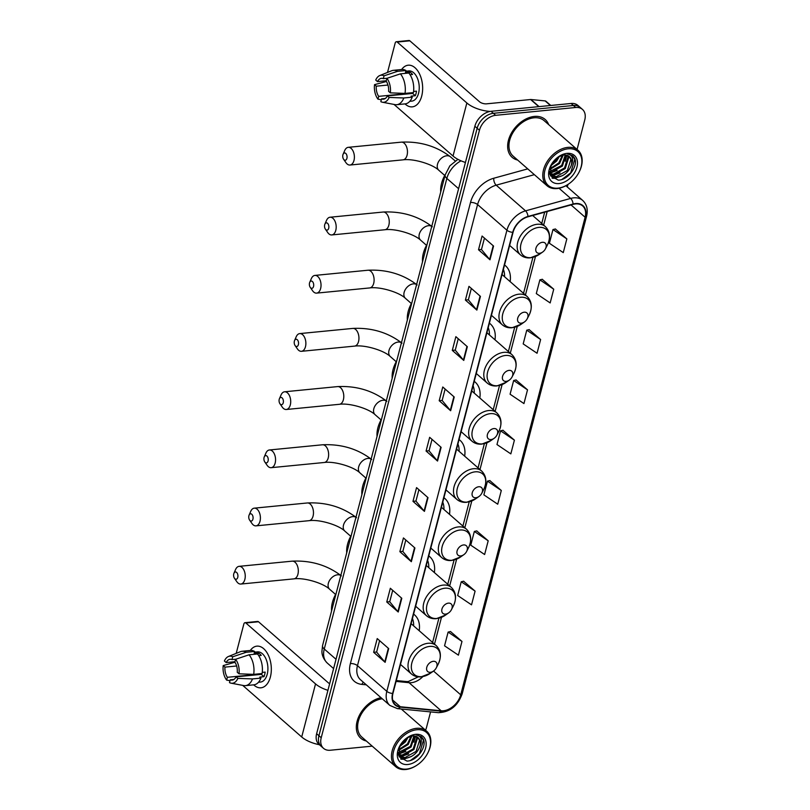 <?xml version="1.0" encoding="UTF-8"?>
<svg xmlns="http://www.w3.org/2000/svg" width="810" height="810" viewBox="0 0 810 810"><rect width="100%" height="100%" fill="white"/><g stroke="black" fill="none" stroke-linecap="round" stroke-linejoin="round"><path stroke-width="1.21" d="M479.824 397.983A27.732 19.015 131.2 0 0 475.166 382.097A27.732 19.015 131.2 0 0 474.235 381.358M510.138 281.617A27.732 19.015 131.2 0 0 505.481 265.731A27.732 19.015 131.2 0 0 504.539 264.981M494.981 339.805A27.732 19.015 131.2 0 0 490.323 323.919A27.732 19.015 131.2 0 0 489.382 323.17M464.667 456.172A27.732 19.015 131.2 0 0 460.009 440.286A27.732 19.015 131.2 0 0 459.078 439.536M449.509 514.36A27.732 19.015 131.2 0 0 444.852 498.474A27.732 19.015 131.2 0 0 443.921 497.725M434.352 572.548A27.732 19.015 131.2 0 0 429.705 556.662A27.732 19.015 131.2 0 0 428.763 555.913M419.195 630.727A27.732 19.015 131.2 0 0 414.548 614.851A27.732 19.015 131.2 0 0 413.606 614.101M577.074 149.455L584.759 119.971A15.694 10.763 131.2 0 0 582.451 109.391L577.864 105.381A15.694 10.763 131.2 0 0 571.111 103.477L491.073 111.304A15.694 10.763 131.2 0 0 474.862 126.259L316.629 733.738A15.694 10.763 131.2 0 0 318.938 744.319L321.226 746.324A15.694 10.763 131.2 0 1 318.927 735.743A15.694 10.763 131.2 0 0 321.226 746.324L323.524 748.329A15.694 10.763 131.2 0 0 330.277 750.242L372.205 746.142M582.451 109.391A15.694 10.763 131.2 0 0 575.697 107.487L495.659 115.314L493.371 113.309A15.694 10.763 131.2 0 0 477.161 128.263L318.927 735.743L477.161 128.263A15.694 10.763 131.2 0 1 493.371 113.309L573.399 105.482L493.371 113.309L491.073 111.304M580.163 107.386A15.694 10.763 131.2 0 0 573.399 105.482A15.694 10.763 131.2 0 1 580.163 107.386M534.367 116.427A25.12 17.223 131.2 0 0 511.201 133.468A25.12 17.223 131.2 0 0 512.112 157.292A25.12 17.223 131.2 0 0 517.661 160.056A25.12 17.223 131.2 0 1 512.112 157.292A25.12 17.223 131.2 0 1 511.201 133.468A25.12 17.223 131.2 0 1 534.367 116.427A25.12 17.223 131.2 0 1 545.181 119.485A25.12 17.223 131.2 0 0 534.367 116.427M381.014 697.683A25.12 17.223 131.2 0 0 359.316 715.483A25.12 17.223 131.2 0 0 360.794 738.244A25.12 17.223 131.2 0 0 366.333 741.008A25.12 17.223 131.2 0 1 360.794 738.244A25.12 17.223 131.2 0 1 359.316 715.483A25.12 17.223 131.2 0 1 381.014 697.683M575.454 203.928A16.747 11.482 -48.8 0 1 582.663 205.953A16.747 11.482 -48.8 0 1 585.114 217.242L460.718 694.808A16.747 11.482 -48.8 0 1 441.146 710.775L400.322 706.745A16.747 11.482 -48.8 0 1 395.401 704.71A16.747 11.482 -48.8 0 1 392.941 693.421L513.054 232.308A16.747 11.482 -48.8 0 1 527.948 216.807L573.055 204.373A16.747 11.482 -48.8 0 1 575.454 203.928M575.546 203.553A17.162 11.775 131.2 0 0 573.085 204.019L527.978 216.452A17.162 11.775 131.2 0 0 512.72 232.338L392.607 693.451A17.162 11.775 131.2 0 0 400.17 707.11L440.994 711.139A17.162 11.775 131.2 0 0 461.062 694.778L585.458 217.212A17.162 11.775 131.2 0 0 575.546 203.553M461.983 641.439L448.122 632.083L444.548 645.813L458.409 655.158L461.983 641.439L450.481 631.547M475.095 591.118L461.234 581.772L457.66 595.492L471.521 604.837L475.095 591.118L463.593 581.226M488.197 540.797L474.336 531.451L470.762 545.171L484.623 554.526L488.197 540.797L476.705 530.904M501.309 490.485L487.448 481.13L483.874 494.859L497.735 504.205L501.309 490.485L489.807 480.593M566.838 238.889L552.977 229.544L549.403 243.263L563.264 252.619L566.838 238.889L555.346 228.997M553.736 289.21L539.875 279.855L536.301 293.584L550.162 302.93L553.736 289.21L542.234 279.318M540.624 339.532L526.763 330.176L523.189 343.906L537.05 353.251L540.624 339.532L529.133 329.63M527.523 389.843L513.661 380.498L510.087 394.217L523.948 403.572L527.523 389.843L516.021 379.951M514.411 440.164L500.55 430.819L496.975 444.538L510.837 453.883L514.411 440.164L502.919 430.272M548.664 124.608A25.12 17.223 131.2 0 0 545.181 119.485A25.12 17.223 131.2 0 1 548.664 124.608M425.544 730.225A15.694 10.763 131.2 0 0 426.516 727.451L430.576 711.899M567.304 186.968L567.962 184.447M495.659 115.314A15.694 10.763 131.2 0 0 479.449 130.268L321.216 737.748A15.694 10.763 131.2 0 0 323.524 748.329M411.338 561.694L399.867 551.661L403.441 537.941L414.912 547.965L411.338 561.694A4.182 1.792 14.6 0 1 410.984 561.34L414.548 547.661M398.226 612.006L386.765 601.982L390.339 588.262L401.8 598.286L398.226 612.006A4.182 1.792 14.6 0 1 397.882 611.661L401.446 597.972M385.125 662.327L373.653 652.303L377.227 638.574L388.699 648.607L385.125 662.327A4.182 1.792 14.6 0 1 384.77 661.972L388.334 648.294M450.654 410.741L439.192 400.707L442.766 386.988L454.228 397.011L450.654 410.741A4.182 1.792 14.6 0 1 450.309 410.386L453.873 396.697M463.765 360.42L452.294 350.396L455.868 336.666L467.34 346.7L463.765 360.42A4.182 1.792 14.6 0 1 463.421 360.065L466.985 346.386M476.867 310.098L465.406 300.075L468.98 286.355L480.441 296.379L476.867 310.098A4.182 1.792 14.6 0 1 476.523 309.744L480.087 296.065M489.979 259.787L478.507 249.753L482.082 236.034L493.553 246.058L489.979 259.787A4.182 1.792 14.6 0 1 489.635 259.433L493.199 245.744M424.44 511.373L412.978 501.349L416.553 487.62L428.014 497.654L424.44 511.373A4.182 1.792 14.6 0 1 424.096 511.019L427.66 497.34M437.552 461.052L426.08 451.028L429.654 437.309L441.126 447.333L437.552 461.052A4.182 1.792 14.6 0 1 437.208 460.698L440.772 447.019M426.08 451.028L429.057 450.735M432.024 439.374L429.047 450.795L437.208 460.698M412.978 501.349L415.955 501.056M418.912 489.685L415.935 501.117L424.096 511.019M478.507 249.753L481.484 249.46M484.451 238.099L481.474 249.52L489.635 259.433M465.406 300.075L468.382 299.781M471.339 288.421L468.362 299.842L476.523 309.744M452.294 350.396L455.271 350.102M458.237 338.732L455.26 350.163L463.421 360.065M439.192 400.707L442.169 400.423M445.125 389.053L442.149 400.474L450.309 410.386M373.653 652.303L376.63 652.01M379.596 640.649L376.62 652.07L384.77 661.972M386.765 601.982L389.742 601.688M392.698 590.328L389.721 601.749L397.882 611.661M399.867 551.661L402.843 551.377M405.81 540.007L402.833 551.428L410.984 561.34M500.55 430.819L503.061 430.231M513.661 380.498L516.173 379.92M526.763 330.176L529.274 329.599M539.875 279.855L542.386 279.278M552.977 229.544L555.488 228.967M487.448 481.13L489.959 480.553M474.336 531.451L476.847 530.874M461.234 581.772L463.745 581.195M448.122 632.083L450.633 631.506M401.638 69.528A20.928 12.312 84.4 0 1 417.251 70.166A20.928 12.312 84.4 0 1 421.706 96.056A20.928 12.312 84.4 0 1 405 103.893A20.928 12.312 84.4 0 0 412.28 106.859A20.928 12.312 84.4 0 0 421.706 96.056A20.928 12.312 84.4 0 0 419.965 74.884A20.928 12.312 84.4 0 0 408.2 65.205A20.928 12.312 84.4 0 0 401.638 69.528M490.192 111.415A20.928 8.971 -165.4 0 1 466.854 102.971L397.194 42.049A2.612 1.539 -95.6 0 0 396.343 41.735A2.612 1.539 -95.6 0 0 395.169 43.082L387.524 72.424M465.436 162.445A20.928 8.971 -165.4 0 1 453.033 156.036L394.024 104.429M385.135 81.628L385.337 80.838M396.343 41.735L408.989 40.5A2.612 1.539 84.4 0 1 409.84 40.814L479.49 101.736A5.235 2.248 14.6 0 0 486.567 103.832L530.611 99.519A2.612 1.792 -48.8 0 1 530.975 99.519L545.15 100.916A2.612 1.792 -48.8 0 1 545.92 101.24L550.76 105.462M386.279 80.747L377.48 81.607A10.469 6.156 84.4 0 1 381.419 78.337A10.469 6.156 84.4 0 1 383.312 78.641L387.109 78.266M400.393 73.852L386.917 78.337L386.178 81.142A10.469 6.156 84.4 0 1 388.587 91.317L390.349 92.856L405.02 93.403L413.444 92.583A17.263 10.155 84.4 0 0 408.817 73.022L400.393 73.852A17.263 10.155 84.4 0 1 405.02 93.403M405.769 71.219L408.767 70.926A15.177 8.92 84.4 0 1 417.292 77.952A15.177 8.92 84.4 0 1 418.547 93.302A15.177 8.92 84.4 0 1 411.713 101.139L409.799 101.321M413.596 91.439L416.492 91.155A15.177 8.92 84.4 0 1 416.026 93.545A15.177 8.92 84.4 0 1 415.307 95.732L411.095 96.137L412.25 97.159A17.263 10.155 84.4 0 1 405.182 103.872L396.758 104.703A17.263 10.155 84.4 0 1 395.017 104.622L382.391 102.222A13.608 7.999 84.4 0 1 380.832 101.675L381.561 98.861L385.256 98.506M413.019 92.624A10.469 6.156 -95.6 0 1 412.665 93.423L387.393 95.894L389.154 97.433L403.825 97.98L412.25 97.159M403.825 97.98A17.263 10.155 84.4 0 1 396.758 104.703M386.41 81.496L374.534 84.645L376.296 86.184L387.97 85.04M386.917 78.337A13.608 7.999 84.4 0 1 390.349 92.856M389.154 97.433A13.608 7.999 84.4 0 1 382.391 102.222M404.231 94.243A10.469 6.156 -95.6 0 1 403.967 93.879L378.695 96.36L377.966 99.164L381.338 99.751M377.966 99.164A13.608 7.999 84.4 0 1 374.534 84.645M387.393 95.894A10.469 6.156 84.4 0 1 383.454 99.164A10.469 6.156 84.4 0 1 381.561 98.861M378.695 96.36A10.469 6.156 84.4 0 1 376.296 86.184M410.052 74.712L412.553 74.469A15.177 8.92 84.4 0 0 409.678 71.958L405.466 72.374L405.952 70.521L397.528 71.341L384.041 75.826L383.312 78.641M377.48 81.607L375.718 80.069A13.608 7.999 84.4 0 1 379.779 75.543L391.706 70.743A17.263 10.155 84.4 0 1 393.397 70.328L401.821 69.508A17.263 10.155 84.4 0 1 405.952 70.521M393.397 70.328A17.263 10.155 84.4 0 1 397.528 71.341M379.779 75.543A13.608 7.999 84.4 0 1 384.041 75.826M408.027 93.879A10.469 6.156 84.4 0 1 407.531 93.16M409.678 71.958L409.263 73.578M412.665 93.423L415.307 95.732M557.928 188.143A22.498 15.431 131.2 0 0 569.035 183.708A22.498 15.431 131.2 0 0 578.947 172.378A22.498 15.431 131.2 0 0 568.174 148.797A22.498 15.431 131.2 0 0 544.938 170.242A22.498 15.431 131.2 0 0 557.928 188.143M578.947 172.378L579.12 172.054A23.551 16.149 131.2 0 0 577.976 150.245A23.551 16.149 131.2 0 0 567.84 147.38A23.551 16.149 131.2 0 0 546.112 163.357A23.551 16.149 131.2 0 0 546.973 185.692A23.551 16.149 131.2 0 0 557.108 188.558A23.551 16.149 131.2 0 0 568.741 183.921L569.035 183.708M577.976 150.245L544.148 120.66A23.551 16.149 131.2 0 0 534.013 117.804A23.551 16.149 131.2 0 0 512.284 133.772A23.551 16.149 131.2 0 0 513.145 156.117L546.973 185.692M565.856 155.054L562.403 166.06L551.316 172.246L549.534 172.196M565.258 154.994L561.684 165.432L549.514 171.629M567.931 155.672L568.721 157.545L565.269 168.561L554.182 174.757L549.858 173.968M567.456 155.469L568.002 156.917L564.55 167.933L553.463 174.13L549.717 173.593M551.023 165.139L550.456 175.81L558.292 180.134C568.326 180.195 578.644 165.493 574.533 158.071L572.781 155.844L567.435 153.859C572.66 154.983 573.946 158.841 571.273 165.422C568.6 172.216 563.861 176.165 557.047 177.258L551.124 175.416L549.767 173.826M569.197 156.472L570.868 159.428L567.415 170.444L556.328 176.631L550.78 175.092M551.124 175.416L549.879 174.282M559.508 156.239L556.662 161.038L550.739 165.787M558.191 156.968L555.954 160.41L551.468 164.359M563.203 155.075L559.528 163.549L549.656 169.604M562.413 155.216L558.819 162.921L549.798 168.804M571.273 165.422A13.082 8.971 131.2 0 0 569.349 156.603A13.082 8.971 131.2 0 0 563.719 155.014L558.323 156.887M566.98 153.373A17.263 11.846 131.2 0 0 558.687 156.613A17.263 11.846 131.2 0 0 550.719 165.726A17.263 11.846 131.2 0 0 559.113 183.566A17.263 11.846 131.2 0 0 576.953 167.113A17.263 11.846 131.2 0 0 566.98 153.373M572.67 155.753L574.776 159.408L570.675 172.894L561.907 179.445M558.89 176.995L551.995 177.927M562.889 175.456L554.789 178.332L552.329 178.24M560.024 172.945L551.944 175.821M551.65 175.841L550.476 175.831M566.838 155.257L565.238 161.271M557.159 170.444L549.656 173.259M551.428 165.422L550.699 165.878M342.893 154.842A3.665 2.157 -95.6 0 0 343.592 159.256A3.665 2.157 -95.6 0 0 346.913 158.355A3.665 2.157 -95.6 0 0 345.931 153.586A3.665 2.157 -95.6 0 0 343.106 154.244A3.665 2.157 -95.6 0 0 342.893 154.842M343.106 154.244L344.736 150.478A8.9 5.235 84.4 0 1 348.249 147.329A8.9 5.235 84.4 0 1 353.251 151.45A8.9 5.235 84.4 0 1 353.99 160.451A8.9 5.235 84.4 0 1 349.981 165.037A8.9 5.235 84.4 0 1 345.931 162.638L343.592 159.256M539.551 253.287A6.277 4.303 131.2 0 0 542.649 252.042A6.277 4.303 131.2 0 0 545.413 248.883A6.277 4.303 131.2 0 0 542.406 242.301A6.277 4.303 131.2 0 0 535.926 248.285A6.277 4.303 131.2 0 0 539.551 253.287M445.257 174.525A28.775 19.734 131.2 0 0 440.721 191.929M324.688 224.745A3.665 2.157 -95.6 0 0 325.387 229.149A3.665 2.157 -95.6 0 0 328.708 228.248A3.665 2.157 -95.6 0 0 327.726 223.479A3.665 2.157 -95.6 0 0 324.891 224.147A3.665 2.157 -95.6 0 0 324.688 224.745M324.891 224.147L326.531 220.371A8.9 5.235 84.4 0 1 330.045 217.232A8.9 5.235 84.4 0 1 335.046 221.343A8.9 5.235 84.4 0 1 335.785 230.344A8.9 5.235 84.4 0 1 331.776 234.94A8.9 5.235 84.4 0 1 327.716 232.531L325.387 229.149M521.336 323.18A6.277 4.303 131.2 0 0 524.445 321.945A6.277 4.303 131.2 0 0 527.209 318.775A6.277 4.303 131.2 0 0 524.202 312.204A6.277 4.303 131.2 0 0 517.722 318.188A6.277 4.303 131.2 0 0 521.336 323.18M504.559 276.736A24.857 17.05 131.2 0 0 503.385 269.436M427.042 244.438A28.775 19.734 131.2 0 0 422.516 261.833M309.531 282.923A3.665 2.157 -95.6 0 0 310.23 287.337A3.665 2.157 -95.6 0 0 313.551 286.436A3.665 2.157 -95.6 0 0 312.569 281.667A3.665 2.157 -95.6 0 0 309.734 282.336A3.665 2.157 -95.6 0 0 309.531 282.923M309.734 282.336L311.374 278.559A8.9 5.235 84.4 0 1 314.887 275.42A8.9 5.235 84.4 0 1 319.889 279.531A8.9 5.235 84.4 0 1 320.628 288.532A8.9 5.235 84.4 0 1 316.619 293.119A8.9 5.235 84.4 0 1 312.559 290.719L310.23 287.337M506.189 381.368A6.277 4.303 131.2 0 0 509.287 380.133A6.277 4.303 131.2 0 0 512.052 376.964A6.277 4.303 131.2 0 0 509.044 370.383A6.277 4.303 131.2 0 0 502.565 376.367A6.277 4.303 131.2 0 0 506.189 381.368M489.402 334.925A24.857 17.05 131.2 0 0 488.227 327.625M411.885 302.626A28.775 19.734 131.2 0 0 407.359 320.021M294.374 341.111A3.665 2.157 -95.6 0 0 295.073 345.526A3.665 2.157 -95.6 0 0 298.394 344.625A3.665 2.157 -95.6 0 0 297.412 339.856A3.665 2.157 -95.6 0 0 294.587 340.514A3.665 2.157 -95.6 0 0 294.374 341.111M294.587 340.514L296.217 336.747A8.9 5.235 84.4 0 1 299.73 333.599A8.9 5.235 84.4 0 1 304.732 337.719A8.9 5.235 84.4 0 1 305.471 346.72A8.9 5.235 84.4 0 1 301.462 351.307A8.9 5.235 84.4 0 1 297.412 348.908L295.073 345.526M491.032 439.557A6.277 4.303 131.2 0 0 494.13 438.311A6.277 4.303 131.2 0 0 496.894 435.152A6.277 4.303 131.2 0 0 493.887 428.571A6.277 4.303 131.2 0 0 487.407 434.555A6.277 4.303 131.2 0 0 491.032 439.557M474.245 393.113A24.857 17.05 131.2 0 0 473.07 385.813M396.738 360.815A28.775 19.734 131.2 0 0 392.202 378.199M279.227 399.3A3.665 2.157 -95.6 0 0 279.916 403.704A3.665 2.157 -95.6 0 0 283.237 402.813A3.665 2.157 -95.6 0 0 282.255 398.044A3.665 2.157 -95.6 0 0 279.43 398.702A3.665 2.157 -95.6 0 0 279.227 399.3M279.43 398.702L281.06 394.936A8.9 5.235 84.4 0 1 284.573 391.787A8.9 5.235 84.4 0 1 289.575 395.908A8.9 5.235 84.4 0 1 290.314 404.899A8.9 5.235 84.4 0 1 286.305 409.495A8.9 5.235 84.4 0 1 282.255 407.086L279.916 403.704M475.875 497.735A6.277 4.303 131.2 0 0 478.973 496.5A6.277 4.303 131.2 0 0 481.737 493.341A6.277 4.303 131.2 0 0 478.73 486.759A6.277 4.303 131.2 0 0 472.25 492.743A6.277 4.303 131.2 0 0 475.875 497.735M459.088 451.291A24.857 17.05 131.2 0 0 457.913 443.991M381.581 419.003A28.775 19.734 131.2 0 0 377.045 436.387M264.07 457.488A3.665 2.157 -95.6 0 0 264.759 461.892A3.665 2.157 -95.6 0 0 268.08 460.991A3.665 2.157 -95.6 0 0 267.098 456.222A3.665 2.157 -95.6 0 0 264.273 456.891A3.665 2.157 -95.6 0 0 264.07 457.488M264.273 456.891L265.903 453.124A8.9 5.235 84.4 0 1 269.416 449.975A8.9 5.235 84.4 0 1 274.418 454.096A8.9 5.235 84.4 0 1 275.157 463.087A8.9 5.235 84.4 0 1 271.147 467.684A8.9 5.235 84.4 0 1 267.098 465.274L264.759 461.892M460.718 555.923A6.277 4.303 131.2 0 0 463.816 554.688A6.277 4.303 131.2 0 0 466.58 551.529A6.277 4.303 131.2 0 0 463.573 544.948A6.277 4.303 131.2 0 0 457.093 550.932A6.277 4.303 131.2 0 0 460.718 555.923M443.931 509.48A24.857 17.05 131.2 0 0 442.756 502.18M366.424 477.181A28.775 19.734 131.2 0 0 361.888 494.576M248.913 515.666A3.665 2.157 -95.6 0 0 249.601 520.081A3.665 2.157 -95.6 0 0 252.923 519.18A3.665 2.157 -95.6 0 0 251.94 514.411A3.665 2.157 -95.6 0 0 249.115 515.079A3.665 2.157 -95.6 0 0 248.913 515.666M249.115 515.079L250.746 511.302A8.9 5.235 84.4 0 1 254.259 508.164A8.9 5.235 84.4 0 1 259.261 512.274A8.9 5.235 84.4 0 1 260 521.275A8.9 5.235 84.4 0 1 255.99 525.862A8.9 5.235 84.4 0 1 251.94 523.462L249.601 520.081M445.561 614.112A6.277 4.303 131.2 0 0 448.659 612.876A6.277 4.303 131.2 0 0 451.423 609.707A6.277 4.303 131.2 0 0 448.416 603.136A6.277 4.303 131.2 0 0 441.936 609.12A6.277 4.303 131.2 0 0 445.561 614.112M428.774 567.668A24.857 17.05 131.2 0 0 427.599 560.368M351.267 535.37A28.775 19.734 131.2 0 0 346.731 552.764M233.756 573.855A3.665 2.157 -95.6 0 0 234.444 578.269A3.665 2.157 -95.6 0 0 237.765 577.368A3.665 2.157 -95.6 0 0 236.783 572.599A3.665 2.157 -95.6 0 0 233.958 573.257A3.665 2.157 -95.6 0 0 233.756 573.855M233.958 573.257L235.589 569.491A8.9 5.235 84.4 0 1 239.102 566.342A8.9 5.235 84.4 0 1 244.104 570.463A8.9 5.235 84.4 0 1 244.843 579.464A8.9 5.235 84.4 0 1 240.833 584.051A8.9 5.235 84.4 0 1 236.783 581.651L234.444 578.269M430.404 672.3A6.277 4.303 131.2 0 0 433.502 671.065A6.277 4.303 131.2 0 0 436.266 667.896A6.277 4.303 131.2 0 0 433.259 661.314A6.277 4.303 131.2 0 0 426.779 667.298A6.277 4.303 131.2 0 0 430.404 672.3M413.616 625.857A24.857 17.05 131.2 0 0 412.442 618.556M336.109 593.558A28.775 19.734 131.2 0 0 331.574 610.942M250.31 650.471A20.928 12.312 84.4 0 1 265.923 651.119A20.928 12.312 84.4 0 1 270.378 677.008A20.928 12.312 84.4 0 1 253.672 684.845A20.928 12.312 84.4 0 0 260.952 687.812A20.928 12.312 84.4 0 0 270.378 677.008A20.928 12.312 84.4 0 0 268.636 655.837A20.928 12.312 84.4 0 0 256.871 646.147A20.928 12.312 84.4 0 0 250.31 650.471M327.939 690.333A20.928 8.971 -165.4 0 1 315.535 683.913L245.875 623.001A2.612 1.539 -95.6 0 0 245.025 622.688A2.612 1.539 -95.6 0 0 243.84 624.034L236.206 653.376M319.383 744.714A20.928 8.971 -165.4 0 1 301.705 736.978L242.706 685.381M235.092 662.448L233.806 662.57L234.009 661.79M245.025 622.688L257.661 621.442A2.612 1.539 84.4 0 1 258.511 621.766L328.171 682.678A5.235 2.248 14.6 0 0 329.68 683.65M234.961 661.699L226.162 662.56A10.469 6.156 84.4 0 1 230.091 659.279A10.469 6.156 84.4 0 1 231.984 659.583L235.781 659.219M249.065 654.794L235.589 659.279L234.849 662.094A10.469 6.156 84.4 0 1 237.259 672.27L239.021 673.809L253.692 674.355L262.116 673.525A17.263 10.155 84.4 0 0 257.499 653.974L249.065 654.794A17.263 10.155 84.4 0 1 253.692 674.355M254.441 652.171L257.438 651.878A15.177 8.92 84.4 0 1 265.964 658.894A15.177 8.92 84.4 0 1 267.229 674.244A15.177 8.92 84.4 0 1 260.395 682.081L258.471 682.263M262.268 672.381L265.174 672.097A15.177 8.92 84.4 0 1 264.698 674.497A15.177 8.92 84.4 0 1 263.979 676.674L259.767 677.089L260.931 678.102A17.263 10.155 84.4 0 1 253.854 684.825L245.43 685.645A17.263 10.155 84.4 0 1 243.689 685.564L231.073 683.174A13.608 7.999 84.4 0 1 229.503 682.617L230.243 679.813L233.928 679.448M261.691 673.566A10.469 6.156 -95.6 0 1 261.346 674.365L236.064 676.836L237.836 678.385L252.507 678.922L260.931 678.102M252.507 678.922A17.263 10.155 84.4 0 1 245.43 685.645M235.589 659.279A13.608 7.999 84.4 0 1 239.021 673.809M237.836 678.385A13.608 7.999 84.4 0 1 231.073 683.174M252.912 675.196A10.469 6.156 -95.6 0 1 252.649 674.831L227.377 677.302L226.638 680.116L230.01 680.694M226.638 680.116A13.608 7.999 84.4 0 1 223.206 665.587L224.967 667.126L236.641 665.992M233.806 662.57L223.206 665.587M236.064 676.836A10.469 6.156 84.4 0 1 232.136 680.116A10.469 6.156 84.4 0 1 230.243 679.813M227.377 677.302A10.469 6.156 84.4 0 1 224.967 667.126M258.724 655.654L261.225 655.412A15.177 8.92 84.4 0 0 258.36 652.9L254.148 653.316L254.623 651.463L246.199 652.283L232.723 656.768L231.984 659.583M226.162 662.56L224.4 661.011A13.608 7.999 84.4 0 1 228.46 656.485L240.378 651.696A17.263 10.155 84.4 0 1 242.069 651.28L250.493 650.45A17.263 10.155 84.4 0 1 254.623 651.463M242.069 651.28A17.263 10.155 84.4 0 1 246.199 652.283M228.46 656.485A13.608 7.999 84.4 0 1 232.723 656.768M256.699 674.821A10.469 6.156 84.4 0 1 256.203 674.102M258.36 652.9L257.934 654.52M261.346 674.365L263.979 676.674M406.6 769.085A22.498 15.431 131.2 0 0 417.717 764.66A22.498 15.431 131.2 0 0 427.629 753.32A22.498 15.431 131.2 0 0 416.846 729.749A22.498 15.431 131.2 0 0 393.609 751.184A22.498 15.431 131.2 0 0 406.6 769.085M427.629 753.32L427.791 753.006A23.551 16.149 131.2 0 0 426.647 731.187A23.551 16.149 131.2 0 0 416.512 728.332A23.551 16.149 131.2 0 0 394.784 744.299A23.551 16.149 131.2 0 0 395.644 766.645A23.551 16.149 131.2 0 0 405.79 769.5A23.551 16.149 131.2 0 0 417.413 764.863L417.717 764.66M414.538 735.996L411.075 747.002L399.988 753.199L398.216 753.148M413.93 735.936L410.356 746.374L398.196 752.581M416.613 736.624L417.393 738.487L413.94 749.513L402.853 755.7L398.54 754.92M416.137 736.412L416.684 737.859L413.221 748.885L402.135 755.072L398.388 754.535M399.694 746.081L399.138 756.753L406.974 761.076C416.998 761.137 427.326 746.435 423.205 739.024L421.453 736.786L416.107 734.802C421.342 735.926 422.617 739.783 419.944 746.364C417.272 753.168 412.533 757.117 405.719 758.211L399.796 756.368L398.439 754.768M417.879 737.424L419.55 740.37L416.087 751.386L405 757.583L399.451 756.044M399.796 756.368L398.56 755.234M408.179 737.191L405.344 741.99L399.411 746.739M406.873 737.92L404.625 741.363L400.14 745.301M411.885 736.017L408.21 744.491L398.338 750.546M411.095 736.158L407.491 743.874L398.469 749.746M419.944 746.364A13.082 8.971 131.2 0 0 418.031 737.556A13.082 8.971 131.2 0 0 412.391 735.966L407.005 737.839M415.651 734.326A17.263 11.846 131.2 0 0 407.359 737.556A17.263 11.846 131.2 0 0 399.391 746.668A17.263 11.846 131.2 0 0 407.794 764.508A17.263 11.846 131.2 0 0 425.625 748.055A17.263 11.846 131.2 0 0 415.651 734.326M382.279 698.797A23.551 16.149 131.2 0 0 360.845 714.936A23.551 16.149 131.2 0 0 361.827 737.059L395.644 766.645M421.352 736.695L423.458 740.35L419.357 753.847L410.589 760.387M407.562 757.947L400.666 758.879M411.571 756.398L403.461 759.274L401.011 759.183M408.706 753.897L400.616 756.763M400.322 756.783L399.148 756.783M415.51 736.209L413.91 742.213M405.84 751.386L398.328 754.201M400.1 746.374L399.37 746.82M474.862 126.259L479.449 130.268M571.111 103.477L575.697 107.487M316.629 733.738L321.216 737.748M461.022 160.826A20.928 14.357 131.2 0 0 446.847 178.423L458.602 188.7M322.562 645.55A10.469 4.485 14.6 0 0 324.263 649.012A20.928 14.357 131.2 0 0 327.341 663.117C321.692 657.426 321.945 652.141 321.914 651.473L322.562 645.55L445.146 174.96A10.469 4.485 14.6 0 0 446.847 178.423L324.263 649.012L336.018 659.289M441.146 710.775L409.04 682.698A16.747 11.482 131.2 0 0 411.328 682.688A16.747 11.482 131.2 0 0 422.871 676.593M396.07 681.413L409.04 682.698A9.416 6.156 -84.4 0 0 406.539 681.554L408.26 681.544L418.274 676.856M585.114 217.242L571.04 204.93M392.607 693.451A5.235 2.248 -165.4 0 1 386.826 691.345L506.928 230.232A20.928 14.357 -48.8 0 1 525.548 210.853L570.655 198.42A20.928 14.357 -48.8 0 1 573.652 197.853A20.928 14.357 -48.8 0 1 582.663 200.394L565.866 185.713M573.085 204.019A5.235 2.643 74.6 0 0 570.655 198.42L559.042 188.264M527.978 216.452A5.235 2.643 74.6 0 0 525.548 210.853L496.196 185.176A20.928 14.357 131.2 0 0 477.576 204.565L506.928 230.232A5.235 2.248 14.6 0 0 512.72 232.338M389.893 705.449A20.928 14.357 -48.8 0 1 386.826 691.345L357.463 665.668A20.928 14.357 131.2 0 0 360.541 679.782L389.893 705.449L397.437 708.628L438.261 712.658C449.813 712.294 457.782 706.006 462.186 693.805L586.582 216.24A5.235 2.248 -165.4 0 1 585.458 217.212M400.17 707.11A5.235 3.422 95.6 0 1 397.437 708.628M440.994 711.139A5.235 3.422 95.6 0 1 438.261 712.658M461.062 694.778A5.235 2.248 14.6 0 0 462.186 693.805M366.312 684.835L361.928 684.399A26.163 17.941 -48.8 0 1 350.386 663.582L470.499 202.47A26.163 17.941 -48.8 0 1 493.766 178.24L527.745 168.875M534.357 174.666L496.196 185.176A5.235 2.643 -105.4 0 1 493.766 178.24M470.499 202.47A5.235 2.248 14.6 0 1 477.576 204.565L357.463 665.668A5.235 2.248 14.6 0 0 350.386 663.582M363.427 682.314A5.235 3.422 -84.4 0 0 361.928 684.399M400.322 706.745L392.718 700.093M460.718 694.808L433.542 671.034M434.504 644.122L441.48 617.331M449.661 585.934L456.637 559.143M464.818 527.745L471.795 500.955M479.976 469.557L486.952 442.776M495.133 411.379L502.109 384.588M510.29 353.19L517.266 326.4M525.447 295.002L535.471 256.507M543.652 225.109L547.196 211.501M453.033 156.036L466.854 102.971M538.751 106.636L530.611 99.519M409.84 40.814L397.194 42.049M530.975 99.519L539.075 106.606M550.395 105.502L545.15 100.916M444.741 175.456L438.807 170.262A8.9 6.105 -48.8 0 1 437.501 164.268A8.9 6.105 -48.8 0 1 446.685 155.783A8.9 6.105 -48.8 0 1 450.522 156.867C436.519 146.175 420.127 141.264 401.325 142.145L348.249 147.329M438.807 170.262C432.682 164.227 413.464 158.355 403.056 159.843A8.9 5.235 -95.6 0 0 407.065 155.257A8.9 5.235 -95.6 0 0 406.326 146.256A8.9 5.235 -95.6 0 0 401.325 142.145M530.995 257.641A17.304 11.867 131.2 0 0 539.541 254.229L530.317 257.843C526.48 258.177 523.209 257.205 520.506 254.917A18.832 12.919 131.2 0 1 519.817 237.046A18.832 12.919 131.2 0 1 537.202 224.269A18.832 12.919 131.2 0 1 545.312 226.557C550.203 231.528 550.82 237.846 547.165 245.511A17.304 11.867 131.2 0 0 538.883 227.387A17.304 11.867 131.2 0 0 521.012 243.871A17.304 11.867 131.2 0 0 530.995 257.641M426.536 245.349L420.603 240.155A8.9 6.105 -48.8 0 1 419.296 234.161A8.9 6.105 -48.8 0 1 428.48 225.686A8.9 6.105 -48.8 0 1 431.76 226.355M420.603 240.155C414.477 234.131 395.26 228.258 384.851 229.746A8.9 5.235 -95.6 0 0 388.861 225.15A8.9 5.235 -95.6 0 0 388.111 216.159A8.9 5.235 -95.6 0 0 383.12 212.038L330.045 217.232M512.791 327.534A17.304 11.867 131.2 0 0 521.336 324.132L512.112 327.736C508.265 328.08 504.994 327.098 502.301 324.81A18.832 12.919 131.2 0 1 501.613 306.939A18.832 12.919 131.2 0 1 518.997 294.172A18.832 12.919 131.2 0 1 527.107 296.46C531.988 301.421 532.605 307.739 528.96 315.414A17.304 11.867 131.2 0 0 520.668 297.28A17.304 11.867 131.2 0 0 502.797 313.774A17.304 11.867 131.2 0 0 512.791 327.534M411.379 303.537L405.445 298.343A8.9 6.105 -48.8 0 1 404.139 292.349A8.9 6.105 -48.8 0 1 413.323 283.875A8.9 6.105 -48.8 0 1 416.603 284.543M405.445 298.343C399.32 292.309 380.103 286.446 369.694 287.935A8.9 5.235 -95.6 0 0 373.704 283.338A8.9 5.235 -95.6 0 0 372.964 274.337A8.9 5.235 -95.6 0 0 367.963 270.226L314.887 275.42M497.634 385.722A17.304 11.867 131.2 0 0 506.179 382.31L496.955 385.925C493.118 386.259 489.847 385.287 487.144 382.998A18.832 12.919 131.2 0 1 486.456 365.128A18.832 12.919 131.2 0 1 503.84 352.35A18.832 12.919 131.2 0 1 511.95 354.638C516.831 359.61 517.458 365.928 513.803 373.592A17.304 11.867 131.2 0 0 505.511 355.468A17.304 11.867 131.2 0 0 487.64 371.952A17.304 11.867 131.2 0 0 497.634 385.722M396.222 361.716L390.288 356.532A8.9 6.105 -48.8 0 1 388.982 350.538A8.9 6.105 -48.8 0 1 398.166 342.053A8.9 6.105 -48.8 0 1 401.446 342.731M390.288 356.532C384.163 350.497 364.945 344.625 354.537 346.113A8.9 5.235 -95.6 0 0 358.546 341.526A8.9 5.235 -95.6 0 0 357.807 332.525A8.9 5.235 -95.6 0 0 352.806 328.414L299.73 333.599M482.476 443.91A17.304 11.867 131.2 0 0 491.022 440.498L481.798 444.113C477.961 444.447 474.69 443.475 471.987 441.187A18.832 12.919 131.2 0 1 471.298 423.316A18.832 12.919 131.2 0 1 488.683 410.538A18.832 12.919 131.2 0 1 496.793 412.827C501.673 417.798 502.301 424.116 498.646 431.781A17.304 11.867 131.2 0 0 490.354 413.657A17.304 11.867 131.2 0 0 472.493 430.14A17.304 11.867 131.2 0 0 482.476 443.91M381.065 419.904L375.131 414.72A8.9 6.105 -48.8 0 1 373.825 408.716A8.9 6.105 -48.8 0 1 383.008 400.241A8.9 6.105 -48.8 0 1 386.289 400.909M375.131 414.72C369.006 408.685 349.788 402.813 339.38 404.301A8.9 5.235 -95.6 0 0 343.389 399.715A8.9 5.235 -95.6 0 0 342.65 390.714A8.9 5.235 -95.6 0 0 337.649 386.593L284.573 391.787M467.319 502.099A17.304 11.867 131.2 0 0 475.865 498.687L466.651 502.291C462.804 502.635 459.533 501.663 456.83 499.375A18.832 12.919 131.2 0 1 456.151 481.505A18.832 12.919 131.2 0 1 473.526 468.727A18.832 12.919 131.2 0 1 481.636 471.015C486.526 475.986 487.144 482.304 483.489 489.969A17.304 11.867 131.2 0 0 475.207 471.835A17.304 11.867 131.2 0 0 457.336 488.329A17.304 11.867 131.2 0 0 467.319 502.099M365.907 478.092L359.974 472.898A8.9 6.105 -48.8 0 1 358.668 466.904A8.9 6.105 -48.8 0 1 367.851 458.43A8.9 6.105 -48.8 0 1 371.132 459.098M359.974 472.898C353.849 466.874 334.631 461.001 324.223 462.49A8.9 5.235 -95.6 0 0 328.232 457.893A8.9 5.235 -95.6 0 0 327.493 448.902A8.9 5.235 -95.6 0 0 322.491 444.781L269.416 449.975M452.162 560.277A17.304 11.867 131.2 0 0 460.708 556.875L451.494 560.479C447.647 560.824 444.376 559.852 441.683 557.563A18.832 12.919 131.2 0 1 440.994 539.683A18.832 12.919 131.2 0 1 458.369 526.915A18.832 12.919 131.2 0 1 466.479 529.203C471.369 534.165 471.987 540.483 468.332 548.157A17.304 11.867 131.2 0 0 460.05 530.024A17.304 11.867 131.2 0 0 442.179 546.517A17.304 11.867 131.2 0 0 452.162 560.277M350.75 536.281L344.817 531.087A8.9 6.105 -48.8 0 1 343.511 525.093A8.9 6.105 -48.8 0 1 352.694 516.618A8.9 6.105 -48.8 0 1 355.975 517.286M344.817 531.087C338.691 525.052 319.474 519.19 309.066 520.678A8.9 5.235 -95.6 0 0 313.075 516.081A8.9 5.235 -95.6 0 0 312.336 507.09A8.9 5.235 -95.6 0 0 307.334 502.969L254.259 508.164M437.005 618.465A17.304 11.867 131.2 0 0 445.561 615.063L436.337 618.668C432.489 619.012 429.219 618.03 426.526 615.742A18.832 12.919 131.2 0 1 425.837 597.871A18.832 12.919 131.2 0 1 443.212 585.093A18.832 12.919 131.2 0 1 451.322 587.382C456.212 592.353 456.83 598.671 453.175 606.346A17.304 11.867 131.2 0 0 444.892 588.212A17.304 11.867 131.2 0 0 427.022 604.706A17.304 11.867 131.2 0 0 437.005 618.465M335.593 594.469L329.66 589.275A8.9 6.105 -48.8 0 1 328.354 583.281A8.9 6.105 -48.8 0 1 337.547 574.796A8.9 6.105 -48.8 0 1 340.818 575.475M329.66 589.275C323.534 583.24 304.327 577.368 293.908 578.866A8.9 5.235 -95.6 0 0 297.918 574.27A8.9 5.235 -95.6 0 0 297.179 565.269A8.9 5.235 -95.6 0 0 292.177 561.158L239.102 566.342M421.848 676.654A17.304 11.867 131.2 0 0 430.404 673.242L421.18 676.856C417.332 677.19 414.062 676.218 411.369 673.93A18.832 12.919 131.2 0 1 410.68 656.059A18.832 12.919 131.2 0 1 428.055 643.282A18.832 12.919 131.2 0 1 436.165 645.57C441.055 650.541 441.673 656.859 438.028 664.524A17.304 11.867 131.2 0 0 429.735 646.4A17.304 11.867 131.2 0 0 411.865 662.884A17.304 11.867 131.2 0 0 421.848 676.654M301.705 736.978L315.535 683.913M258.511 621.766L245.875 623.001M327.341 663.117L333.599 668.594M445.146 174.96L449.864 165.817L457.903 159.327M586.582 216.24C588.161 209.658 586.855 204.373 582.663 200.394M396.292 680.552L406.539 681.554M432.601 642.452L438.909 618.202M447.748 584.263L454.066 560.014M462.905 526.075L469.223 501.835M478.062 467.897L484.38 443.647M493.219 409.708L499.537 385.459M508.376 351.52L514.694 327.27M523.533 293.331L532.899 257.377M541.738 223.439L544.664 212.2M403.056 159.843L349.981 165.037M455.169 160.937L450.522 156.867M545.413 248.883L547.165 245.511M542.649 252.042L539.541 254.229M532.666 215.5L545.312 226.557M509.642 245.41L520.506 254.917M432.307 226.77C418.314 216.067 401.922 211.167 383.12 212.038M384.851 229.746L331.776 234.94M527.209 318.775L528.96 315.414M524.445 321.945L521.336 324.132M502.048 274.55L527.107 296.46M491.437 315.313L502.301 324.81M417.15 284.948C403.157 274.256 386.765 269.345 367.963 270.226M369.694 287.935L316.619 293.119M512.052 376.964L513.803 373.592M509.287 380.133L506.179 382.31M486.891 332.728L511.95 354.638M476.28 373.491L487.144 382.998M401.993 343.136C388 332.444 371.608 327.534 352.806 328.414M354.537 346.113L301.462 351.307M496.894 435.152L498.646 431.781M494.13 438.311L491.022 440.498M471.734 390.916L496.793 412.827M461.123 431.679L471.987 441.187M386.846 401.325C372.843 390.633 356.451 385.722 337.649 386.593M339.38 404.301L286.305 409.495M481.737 493.341L483.489 489.969M478.973 496.5L475.865 498.687M456.587 449.104L481.636 471.015M445.966 489.868L456.83 499.375M371.689 459.513C357.686 448.821 341.293 443.91 322.491 444.781M324.223 462.49L271.147 467.684M466.58 551.529L468.332 548.157M463.816 554.688L460.708 556.875M441.43 507.293L466.479 529.203M430.809 548.056L441.683 557.563M356.532 517.691C342.529 506.999 326.136 502.099 307.334 502.969M309.066 520.678L255.99 525.862M451.423 609.707L453.175 606.346M448.659 612.876L445.561 615.063M426.273 565.481L451.322 587.382M415.651 606.234L426.526 615.742M341.375 575.88C327.382 565.188 310.979 560.277 292.177 561.158M293.908 578.866L240.833 584.051M436.266 667.896L438.028 664.524M433.502 671.065L430.404 673.242M411.115 623.659L436.165 645.57M400.494 664.423L411.369 673.93M401.284 709.013L426.647 731.187"/></g></svg>
